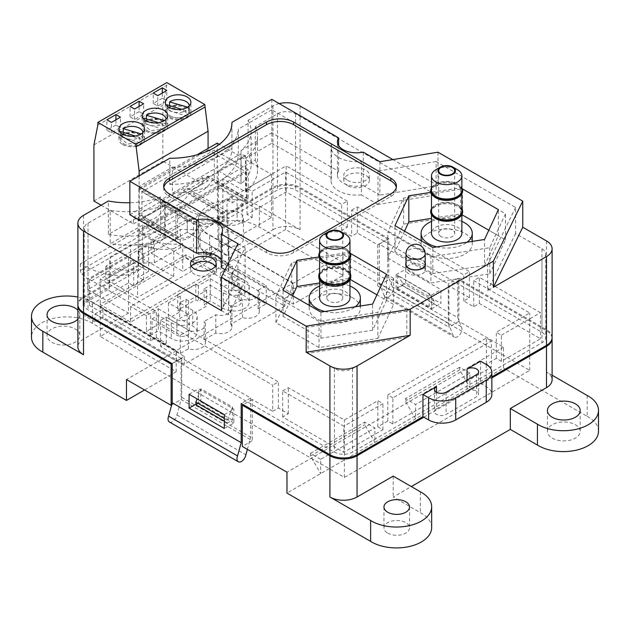 <?xml version="1.0" encoding="UTF-8"?>
<svg xmlns="http://www.w3.org/2000/svg" width="630" height="630" viewBox="0 0 630 630"><rect width="100%" height="100%" fill="white"/><g stroke="black" fill="none" stroke-linecap="round" stroke-linejoin="round"><path stroke-width="0.47" stroke-dasharray="3.15 2.36" d="M480.588 361.21L480.588 383.394L486.242 386.655A19.183 11.072 180 0 1 491.857 394.49M467.027 380.134L467.027 391.222L480.588 383.394M436.503 392.207L436.503 408.846A6.796 3.922 0 0 0 434.519 411.618A6.796 3.922 0 0 0 438.708 415.241A6.796 3.922 0 0 0 446.111 414.39L476.634 396.774A6.796 3.922 0 0 0 478.619 394.002A6.796 3.922 0 0 0 474.429 390.372A6.796 3.922 0 0 0 467.027 391.222M491.857 376.89L436.503 408.846M345.516 249.945A15.183 8.765 180 0 1 349.965 256.142A15.183 8.765 180 0 1 334.782 264.907A15.183 8.765 180 0 1 319.591 256.142A15.183 8.765 180 0 1 328.97 248.039A15.183 8.765 180 0 1 345.516 249.945M319.591 275.719A15.183 8.765 180 0 1 328.97 267.616A15.183 8.765 180 0 1 345.516 269.522A15.183 8.765 180 0 1 349.965 275.719M324.041 234.281A15.183 8.765 180 0 1 345.516 234.281M319.591 254.835A15.183 8.765 180 0 1 328.97 246.739A15.183 8.765 180 0 1 345.516 248.637A15.183 8.765 180 0 1 349.965 254.835M340.428 294.643A7.993 4.615 0 0 0 331.719 293.643A7.993 4.615 0 0 0 326.789 297.903A7.993 4.615 0 0 0 334.782 302.518A7.993 4.615 0 0 0 342.775 297.903A7.993 4.615 0 0 0 340.428 294.643M349.965 254.221A15.222 8.788 0 0 0 345.547 248.622A15.222 8.788 0 0 0 342.98 247.432A15.222 8.788 0 0 0 326.584 247.432A15.222 8.788 0 0 0 319.591 254.221M322.426 261.403A15.348 8.859 180 0 1 324.773 249.425A15.348 8.859 180 0 1 345.634 249.882A15.348 8.859 180 0 1 347.13 261.403M350.76 255.441A15.986 9.229 0 0 0 346.083 248.992A15.986 9.229 0 0 0 328.726 246.976A15.986 9.229 0 0 0 318.796 255.441M319.591 252.48A15.986 9.229 180 0 1 326.175 247.582A15.986 9.229 180 0 1 343.389 247.582A15.986 9.229 180 0 1 346.083 248.834A15.986 9.229 180 0 1 349.965 252.48M349.965 272.837A15.986 9.229 0 0 0 346.083 269.191A15.986 9.229 0 0 0 319.591 272.837M350.768 277.027A15.986 9.229 0 0 0 346.083 270.498A15.986 9.229 0 0 0 328.663 268.498A15.986 9.229 0 0 0 318.796 277.027M345.516 270.829A15.183 8.765 180 0 1 349.965 277.027A15.183 8.765 180 0 1 334.782 285.792A15.183 8.765 180 0 1 319.591 277.027A15.183 8.765 180 0 1 328.97 268.923A15.183 8.765 180 0 1 345.516 270.829M352.863 297.911A25.578 14.766 0 0 0 324.993 294.706A25.578 14.766 0 0 0 309.204 308.346A25.578 14.766 0 0 0 334.782 323.111A25.578 14.766 0 0 0 360.352 308.346A25.578 14.766 0 0 0 352.863 297.911M349.965 286.028A25.578 14.766 0 0 0 319.591 286.028M324.789 311.496A25.578 14.766 0 0 0 355.21 306.794M349.965 297.903A15.183 8.765 0 0 0 345.516 291.706A15.183 8.765 0 0 0 328.97 289.808A15.183 8.765 0 0 0 319.591 297.903M435.944 169.675A15.183 8.765 180 0 1 457.419 169.675M461.861 190.236A15.183 8.765 0 0 0 446.678 181.464A15.183 8.765 0 0 0 431.495 190.236M441.024 236.565A7.993 4.615 180 0 1 438.685 233.305A7.993 4.615 180 0 1 446.678 228.69A7.993 4.615 180 0 1 454.671 233.305A7.993 4.615 180 0 1 449.733 237.565A7.993 4.615 180 0 1 441.024 236.565M461.861 189.622A15.222 8.788 0 0 0 454.876 182.826A15.222 8.788 0 0 0 438.48 182.826A15.222 8.788 0 0 0 431.495 189.622M434.33 196.796A15.348 8.859 180 0 1 436.385 184.968A15.348 8.859 180 0 1 456.97 184.968A15.348 8.859 180 0 1 459.034 196.796M435.944 197.741A15.183 8.765 0 0 0 452.49 199.639A15.183 8.765 0 0 0 461.861 191.536A15.183 8.765 0 0 0 446.678 182.771A15.183 8.765 0 0 0 431.495 191.536A15.183 8.765 0 0 0 435.944 197.741M462.664 190.835A15.986 9.229 0 0 0 446.678 181.684A15.986 9.229 0 0 0 430.692 190.835M431.495 187.874A15.986 9.229 180 0 1 438.07 182.976A15.986 9.229 180 0 1 455.285 182.976A15.986 9.229 180 0 1 461.861 187.874M461.861 211.113A15.183 8.765 0 0 0 446.678 202.348A15.183 8.765 0 0 0 431.495 211.113M461.861 210.499A15.222 8.788 0 0 0 454.876 203.71A15.222 8.788 0 0 0 438.48 203.71A15.222 8.788 0 0 0 431.495 210.499M434.33 217.681A15.348 8.859 180 0 1 436.385 205.852A15.348 8.859 180 0 1 456.97 205.852A15.348 8.859 180 0 1 459.034 217.681M435.944 218.618A15.183 8.765 0 0 0 452.49 220.524A15.183 8.765 0 0 0 461.861 212.42A15.183 8.765 0 0 0 446.678 203.655A15.183 8.765 0 0 0 431.495 212.42A15.183 8.765 0 0 0 435.944 218.618M462.664 211.719A15.986 9.229 0 0 0 446.678 202.569A15.986 9.229 0 0 0 430.692 211.719M431.495 208.758A15.986 9.229 180 0 1 438.07 203.86A15.986 9.229 180 0 1 455.285 203.86A15.986 9.229 180 0 1 461.861 208.758M428.597 254.189A25.578 14.766 0 0 0 456.466 257.386A25.578 14.766 0 0 0 472.256 243.747A25.578 14.766 0 0 0 446.678 228.981A25.578 14.766 0 0 0 421.1 243.747A25.578 14.766 0 0 0 428.597 254.189M436.684 246.897A25.578 14.766 0 0 0 467.106 242.188M461.861 221.421A25.578 14.766 0 0 0 431.495 221.421M461.861 233.305A15.183 8.765 0 0 0 446.678 224.54A15.183 8.765 0 0 0 431.495 233.305M425.187 264.301A9.592 5.536 0 0 0 415.595 258.765A9.592 5.536 0 0 0 406.003 264.301M272.955 188.472A19.183 11.072 0 0 1 300.077 188.472L387.678 239.046L377.732 244.786L357.273 232.982L351.619 236.242L341.673 230.501L347.327 227.233L286.177 191.929L247.07 214.507L252.157 217.445L242.211 223.193L237.124 220.256L237.124 194.15L227.06 199.962L227.06 226.06L217.46 220.516L272.955 188.472L272.955 229.714L236.785 250.598L293.296 283.224L293.296 304.109L343.035 275.397L259.387 227.107A35.193 20.317 0 0 0 220.713 221.965A35.193 20.317 0 0 0 198.332 240.888A35.193 20.317 0 0 0 209.656 255.819L293.296 304.109M237.124 220.256L227.06 226.06M139.017 232.651L153.704 241.132L232.147 195.843L217.46 187.362L139.017 232.651L139.017 265.805L148.625 271.349L148.625 245.243L138.561 251.055L138.561 277.161L143.648 280.09L133.702 285.839L128.614 282.901L89.507 305.479L150.657 340.783L156.311 337.523L166.257 343.263L160.603 346.524L181.062 358.336L181.062 399.577L252.268 440.693L242.322 446.434M148.625 271.349L138.561 277.161M227.06 199.962L232.147 202.891L242.211 197.088L237.124 194.15M153.704 241.132L153.704 248.181L143.648 253.992L138.561 251.055M153.704 248.181L148.625 245.243M139.017 265.805L83.514 297.84A19.183 11.072 0 0 0 77.923 305.148M172.022 363.557L181.062 358.336M160.603 346.524L160.603 320.418L272.727 385.158L272.727 411.256L252.268 399.452L252.268 440.693M195.867 404.736L200.844 401.861L200.844 388.812L232.486 407.082L227.517 420.399L227.517 423.006L232.486 420.131L232.486 407.082M200.844 401.861L232.486 420.131M552.077 338.042A19.183 11.072 0 0 0 546.486 330.734L458.884 280.161L448.938 285.902L448.938 327.143L377.732 286.036L387.678 280.287L387.678 239.046M272.727 411.256L278.381 407.996L288.327 413.737L282.673 417.005L343.822 452.308L382.93 429.723L377.842 426.793L387.789 421.045L392.876 423.982L491.439 367.077L486.352 364.148L496.298 358.399L501.385 361.336L540.493 338.759L479.343 303.455L473.689 306.716L463.743 300.975L469.397 297.714L448.938 285.902M252.268 399.452L243.227 404.665M423.848 417.194L491.857 377.929M458.884 280.161L458.884 321.402L503.535 347.177L503.535 368.062L374.905 442.323L374.905 427.967L364.731 422.092L364.731 424.707L374.905 442.323L286.965 493.093M552.101 375.22L546.486 371.976A19.183 11.072 0 0 1 552.101 379.803M587.176 395.467L587.176 416.351L503.535 368.062M173.715 248.637A127.307 73.497 60 0 1 142.065 245.322L142.065 258.3L105.895 279.184L137.545 297.454L173.715 276.57L173.715 248.637L182.755 243.416A127.307 73.497 60 0 1 151.106 240.101L151.106 253.079L182.755 271.349L218.925 250.464L218.925 222.54L227.966 217.318L227.966 255.685L236.785 250.598L209.656 234.935L209.656 255.819M83.514 297.84L83.514 339.09L119.684 318.205L92.563 302.542L92.563 323.426L176.203 371.716L176.203 350.831L119.684 318.205L128.504 313.118L128.504 274.743L137.545 269.522A127.307 73.497 60 0 1 105.895 266.207L142.065 245.322M128.504 274.743A127.307 73.497 60 0 1 80.309 263.883L179.77 206.459A127.307 73.497 -120 0 0 227.966 217.318M218.925 222.54A127.307 73.497 60 0 1 187.275 219.224L151.106 240.101M182.755 243.416L182.755 271.349M137.545 269.522L137.545 297.454M217.46 187.362L217.46 220.516M282.673 417.005L282.673 390.899L343.822 426.203L343.822 452.308M282.673 390.899L288.327 387.639L344.389 420.005L377.842 400.688L382.93 403.625L343.822 426.203M160.603 320.418L166.257 317.158L278.381 381.89L272.727 385.158M347.327 227.233L347.327 201.135L341.673 204.396L285.611 172.029L252.157 191.347L247.07 188.409L286.177 165.832L286.177 191.929M347.327 201.135L286.177 165.832M501.385 361.336L501.385 335.239L496.298 332.301L529.751 312.984L473.689 280.618L479.343 277.35L540.493 312.653L540.493 338.759M501.385 335.239L540.493 312.653M479.343 303.455L479.343 277.35M247.07 214.507L247.07 188.409M351.619 210.136L357.273 206.876L469.397 271.609L463.743 274.869L351.619 210.136L351.619 236.242M392.876 423.982L392.876 397.884L491.439 340.98L491.439 367.077M392.876 397.884L387.789 394.947L486.352 338.042L491.439 340.98M176.203 371.716L144.553 389.986M92.563 323.426A35.193 20.317 0 0 0 53.881 318.276A35.193 20.317 0 0 0 31.5 337.207M51.841 342.271A16.388 9.458 0 0 0 69.694 344.319A16.388 9.458 0 0 0 79.813 335.577A16.388 9.458 0 0 0 63.425 326.12A16.388 9.458 0 0 0 47.045 335.577A16.388 9.458 0 0 0 51.841 342.271M176.203 350.831L126.465 379.543M221.666 244.22A12.789 7.387 0 0 0 235.604 245.818A12.789 7.387 0 0 0 243.495 238.998A12.789 7.387 0 0 0 230.706 231.619A12.789 7.387 0 0 0 217.925 238.998A12.789 7.387 0 0 0 221.666 244.22M77.9 319.134A16.388 9.458 0 0 0 79.813 314.693A16.388 9.458 0 0 0 77.9 310.259M83.514 339.09A19.183 11.072 0 0 0 77.9 346.917M92.563 302.542A35.193 20.317 0 0 0 77.9 297.061M221.666 223.335A12.789 7.387 0 0 0 235.604 224.941A12.789 7.387 0 0 0 243.495 218.114A12.789 7.387 0 0 0 230.706 210.735A12.789 7.387 0 0 0 217.925 218.114A12.789 7.387 0 0 0 221.666 223.335M300.077 188.472L300.077 229.714A19.183 11.072 0 0 0 272.955 229.714M300.077 229.714L259.387 206.223A35.193 20.317 0 0 0 220.713 201.08A35.193 20.317 0 0 0 198.332 220.004A35.193 20.317 0 0 0 209.656 234.935M598.5 431.282A35.193 20.317 0 0 0 587.176 416.351M431.668 527.601A35.193 20.317 0 0 0 420.344 512.67L393.214 497.007L411.303 486.565M552.226 438.126A16.388 9.458 0 0 0 570.079 440.181A16.388 9.458 0 0 0 580.191 431.44A16.388 9.458 0 0 0 563.811 421.982A16.388 9.458 0 0 0 547.423 431.44A16.388 9.458 0 0 0 552.226 438.126M387.702 533.114A12.789 7.387 0 0 0 401.641 534.712A12.789 7.387 0 0 0 409.531 527.893A12.789 7.387 0 0 0 396.743 520.506A12.789 7.387 0 0 0 383.953 527.893A12.789 7.387 0 0 0 387.702 533.114M343.035 275.397L343.035 254.512L387.678 280.287M259.387 206.223L259.387 227.107M420.344 491.786L420.344 512.67M393.214 476.123L393.214 497.007M397.514 275.263L397.514 288.32L402.483 285.445L402.483 282.839L397.514 275.263L429.156 293.541L429.156 306.589L434.133 303.715L434.133 301.108L429.156 293.541M397.514 288.32L429.156 306.589M377.732 244.786L377.732 286.036M357.273 232.982L357.273 206.876M469.397 297.714L469.397 271.609M128.614 282.901L128.614 256.796L89.507 279.373L89.507 305.479M150.657 340.783L150.657 314.677L89.507 279.373M382.93 429.723L382.93 403.625M128.614 256.796L133.702 259.733L100.249 279.051L156.311 311.417L150.657 314.677M343.035 254.512L293.296 283.224M458.884 321.402L448.938 327.143M503.535 347.177L286.965 472.209M171.651 405.011L181.062 399.577M80.309 263.883L80.309 270.538A3.197 1.843 -120 0 0 81.987 274.026L87.814 279.184L187.275 221.752L187.275 232.194L87.814 289.619L128.504 313.118M187.275 219.224L187.275 232.194L227.966 255.685M469.846 373.149L459.68 367.274L459.68 369.889L469.846 387.505L469.846 373.149L415.595 404.476L405.421 398.601L405.421 401.208L415.595 418.832L415.595 404.476M320.654 459.286L310.48 453.419L310.48 456.026L320.654 473.642L320.654 459.286L374.905 427.967M341.673 230.501L341.673 204.396M285.611 229.454L100.249 336.475L344.389 477.43L529.751 370.409L285.611 229.454L285.611 172.029M529.751 370.409L529.751 312.984M473.689 306.716L473.689 280.618M463.743 300.975L463.743 274.869M387.789 421.045L387.789 394.947M486.352 364.148L486.352 338.042M496.298 358.399L496.298 332.301M344.389 477.43L344.389 420.005M377.842 426.793L377.842 400.688M288.327 413.737L288.327 387.639M100.249 336.475L100.249 279.051M156.311 337.523L156.311 311.417M166.257 343.263L166.257 317.158M278.381 407.996L278.381 381.89M232.147 195.843L232.147 202.891M143.648 280.09L143.648 253.992M133.702 285.839L133.702 259.733M252.157 217.445L252.157 191.347M242.211 223.193L242.211 197.088M187.275 221.752L181.456 216.602A3.197 1.843 60 0 1 179.77 213.113L179.77 206.459M87.814 289.619L87.814 279.184M105.895 266.207L105.895 279.184M142.065 258.3L173.715 276.57M151.106 253.079L187.275 232.194L218.925 250.464M224.351 418.572L227.517 420.399M200.844 388.812L197.072 398.9M224.351 421.179L227.517 423.006M402.483 282.839L434.133 301.108M402.483 285.445L434.133 303.715M310.48 453.419L364.731 422.092M310.48 456.026L364.731 424.707M459.68 369.889L405.421 401.208M459.68 367.274L405.421 398.601M170.202 115.881A11.19 6.457 0 0 0 182.401 117.282A11.19 6.457 0 0 0 189.307 111.313A11.19 6.457 0 0 0 178.117 104.856A11.19 6.457 0 0 0 166.926 111.313A11.19 6.457 0 0 0 170.202 115.881M170.202 117.188A11.19 6.457 0 0 0 182.401 118.59A11.19 6.457 0 0 0 189.307 112.62A11.19 6.457 0 0 0 178.117 106.155A11.19 6.457 0 0 0 166.926 112.62A11.19 6.457 0 0 0 170.202 117.188M167.131 110.045A11.206 6.465 0 0 0 166.911 111.313A11.206 6.465 0 0 0 173.833 117.29A11.206 6.465 0 0 0 186.039 115.888L167.131 110.045L167.131 104.824M166.926 105.753A11.206 6.465 0 0 0 166.911 106.092A11.206 6.465 0 0 0 173.833 112.069A11.206 6.465 0 0 0 186.039 110.667L186.039 115.888M186.039 110.667L181.566 109.289M189.024 112.794A11.206 6.465 0 0 0 189.323 111.313A11.206 6.465 0 0 0 181.991 105.241A11.206 6.465 0 0 0 169.596 107.116L189.024 112.794L189.024 107.572A11.206 6.465 0 0 0 189.323 106.092A11.206 6.465 0 0 0 189.307 105.753M169.596 105.588L169.596 107.116M187.567 107.147L189.024 107.572M123.252 132.339L123.252 133.867L120.795 136.804L120.574 138.064L127.488 144.042L139.695 142.64L120.795 136.804L120.787 131.583M120.59 132.505A11.206 6.465 0 0 0 120.574 132.851A11.206 6.465 0 0 0 127.488 138.821A11.206 6.465 0 0 0 139.695 137.419L139.695 142.64L142.671 139.545L142.971 138.064L135.655 132.001L123.26 133.875L142.671 139.545M146.42 118.968L146.42 120.487L143.963 123.425L143.75 124.693L150.657 130.67L162.863 129.26L143.963 123.425L143.955 118.204M143.758 119.125A11.206 6.465 0 0 0 143.742 119.472A11.206 6.465 0 0 0 150.657 125.449A11.206 6.465 0 0 0 162.871 124.047L162.871 129.268L165.847 126.173L166.147 124.693L158.823 118.621L146.428 120.495L165.847 126.173L165.855 120.952A11.206 6.465 0 0 0 166.155 119.472A11.206 6.465 0 0 0 166.139 119.125M122.732 144.593A12.789 7.387 0 0 0 136.671 146.191A12.789 7.387 0 0 0 144.561 139.372A12.789 7.387 0 0 0 131.772 131.993A12.789 7.387 0 0 0 118.991 139.372A12.789 7.387 0 0 0 122.732 144.593M123.866 143.939A11.19 6.457 0 0 0 134.836 145.585A11.19 6.457 0 0 0 142.671 140.852A11.19 6.457 0 0 0 142.963 139.372A11.19 6.457 0 0 0 131.772 132.914A11.19 6.457 0 0 0 120.59 139.372A11.19 6.457 0 0 0 123.866 143.939M145.9 131.213A12.789 7.387 0 0 0 159.839 132.82A12.789 7.387 0 0 0 167.737 125.992A12.789 7.387 0 0 0 154.948 118.613A12.789 7.387 0 0 0 142.16 125.992A12.789 7.387 0 0 0 145.9 131.213M147.034 130.567A11.19 6.457 0 0 0 158.012 132.206A11.19 6.457 0 0 0 165.84 127.473A11.19 6.457 0 0 0 166.139 125.992A11.19 6.457 0 0 0 154.948 119.535A11.19 6.457 0 0 0 143.758 125.992A11.19 6.457 0 0 0 147.034 130.567M175.864 240.613L175.864 211.381L248.196 169.612L248.196 198.852L245.936 200.151A22.696 13.104 -60 0 1 224.847 212.334L222.587 213.633A22.381 12.923 -60 0 1 201.482 225.823L199.222 227.123A22.381 12.923 -60 0 1 178.125 239.305L175.864 240.613L141.955 221.036L141.955 191.803L214.294 150.035L214.294 179.274L212.034 180.574A22.696 13.104 -60 0 1 190.945 192.756L188.677 194.056A22.381 12.923 -60 0 1 167.572 206.246L165.312 207.546A22.381 12.923 -60 0 1 144.215 219.728L141.955 221.036M246.503 172.155L246.503 198.261L245.33 198.938A20.751 11.986 -60 0 1 225.501 210.389L222.004 212.405A20.751 11.978 -60 0 1 202.277 223.792L198.678 225.879A19.648 11.348 -60 0 1 178.991 237.282A19.648 11.348 -60 0 1 178.952 237.266L177.558 238.069L177.558 211.964L246.503 172.155L208.073 149.971L208.073 148.404M217.232 143.12L217.232 186.189L139.238 231.218L139.238 188.149L196.938 154.838M271.483 174.439L271.483 217.515L193.497 262.537L193.497 219.468L271.483 174.439L219.35 144.349M271.483 217.515L217.232 186.189M193.497 219.468L139.238 188.149M193.497 262.537L139.238 231.218M175.864 211.381L141.955 191.803M178.125 239.305L144.215 219.728M199.222 227.123L165.312 207.546M201.482 225.823L167.572 206.246M222.587 213.633L188.677 194.056M224.847 212.334L190.945 192.756M245.936 200.151L212.034 180.574M248.196 198.852L214.294 179.274M248.196 169.612L214.294 150.035M208.073 176.077L206.9 176.754A20.751 11.986 -60 0 1 187.071 188.197L183.574 190.221A20.751 11.978 -60 0 1 163.847 201.608L160.248 203.687A19.648 11.348 -60 0 1 150.381 214.121L208.073 180.818L208.073 176.077L246.503 198.261M208.073 180.818L202.427 177.55L202.427 184.078L162.863 161.241L162.863 105.115L166.808 85.207L166.808 82.601M206.9 176.754L245.33 198.938M187.071 188.197L225.501 210.389M183.574 190.221L222.004 212.405M163.847 201.608L202.277 223.792M160.248 203.687L198.678 225.879M101.115 205.199L133.473 223.886L133.473 217.358L139.128 220.618L150.381 214.121A19.648 11.348 -60 0 1 140.561 215.098A19.648 11.348 -60 0 1 140.522 215.074L178.952 237.266M140.522 215.074L139.128 215.877L177.558 238.069M139.128 175.943L139.128 189.78L177.558 211.964M139.128 220.618L139.128 215.877M139.128 189.78L208.073 149.971M133.473 217.358L202.427 177.55M97.863 125.016L166.808 85.207M93.917 144.924L162.863 105.115M93.917 201.041L162.863 161.241M133.473 223.886L202.427 184.078M139.12 111.636L130.079 116.857L134.599 119.472L143.64 114.251L139.12 111.636L139.12 106.415M143.64 114.251L143.64 103.808M134.599 119.472L134.599 109.029M130.079 116.857L130.079 106.415M115.944 125.016L106.903 130.237L111.423 132.843L120.472 127.622L115.944 125.016L115.944 119.794M120.472 127.622L120.472 117.18M111.423 132.843L111.423 122.401M106.903 130.237L106.903 119.794M162.288 98.256L153.248 103.478L157.768 106.092L166.808 100.871L162.288 98.256L162.288 93.035M166.808 100.871L166.808 90.429M157.768 106.092L157.768 95.65M153.248 103.478L153.248 93.035M187.157 107.399A12.789 7.387 0 0 0 173.226 105.801A12.789 7.387 0 0 0 165.328 112.62A12.789 7.387 0 0 0 178.117 119.999A12.789 7.387 0 0 0 190.906 112.62A12.789 7.387 0 0 0 187.157 107.399M164.398 120.527L165.855 120.952M162.871 124.047L158.398 122.661M141.23 133.906L142.679 134.332A11.206 6.465 0 0 0 142.978 132.851A11.206 6.465 0 0 0 142.963 132.505M142.679 134.332L142.679 139.553M139.695 137.419L135.23 136.041M130.591 322.15L99.965 304.471L185.866 254.874L216.492 272.554L130.591 322.15L130.591 306.487L216.492 256.89L232.312 266.025L232.312 281.689L220.445 288.54L239.093 299.313A7.19 4.15 180 0 1 241.203 302.25A7.19 4.15 180 0 1 236.762 306.086A7.19 4.15 180 0 1 228.926 305.18L210.278 294.415L198.403 301.266L195.804 299.77L177.723 310.204L180.322 311.708L168.454 318.559L187.102 329.325A7.19 4.15 180 0 1 189.213 332.262A7.19 4.15 180 0 1 184.771 336.105A7.19 4.15 180 0 1 176.928 335.199L158.28 324.434L146.412 331.286L146.412 315.622L158.28 308.771L158.28 324.434M216.492 272.554L216.492 256.89M231.753 272.885L244.747 280.382A15.183 8.765 180 0 1 249.196 286.587A15.183 8.765 180 0 1 239.825 294.683A15.183 8.765 180 0 1 223.272 292.785L210.278 285.28L204.057 288.871L206.656 290.367L188.575 300.809L188.575 316.473L206.656 306.03L204.057 304.534L210.278 300.943L223.272 308.448A15.183 8.765 0 0 0 239.825 310.346A15.183 8.765 0 0 0 249.196 302.25A15.183 8.765 0 0 0 244.747 296.045L231.753 288.54L237.967 284.957L237.967 269.293L231.753 272.885L231.753 288.54M206.656 290.367L206.656 306.03M204.057 288.871L204.057 304.534M210.278 285.28L210.278 300.943M158.28 308.771L176.928 319.536A7.19 4.15 0 0 0 184.771 320.442A7.19 4.15 0 0 0 189.213 316.606A7.19 4.15 0 0 0 187.102 313.669L168.454 302.896L180.322 296.045L177.723 294.549L195.804 284.106L198.403 285.603L210.278 278.751L228.926 289.524A7.19 4.15 0 0 0 236.762 290.422A7.19 4.15 0 0 0 241.203 286.587A7.19 4.15 0 0 0 239.093 283.65L220.445 272.885L220.445 288.54M220.445 272.885L232.312 266.025M210.278 278.751L210.278 294.415M198.403 285.603L198.403 301.266M195.804 284.106L195.804 299.77M177.723 294.549L177.723 310.204M180.322 296.045L180.322 311.708M168.454 302.896L168.454 318.559M188.575 300.809L185.976 299.313L179.755 302.896L192.756 310.401A15.183 8.765 180 0 1 197.206 316.606A15.183 8.765 180 0 1 187.827 324.702A15.183 8.765 180 0 1 171.281 322.804L158.28 315.299L152.066 318.89L152.066 334.546L158.28 330.963L171.281 338.467A15.183 8.765 0 0 0 187.827 340.365A15.183 8.765 0 0 0 197.206 332.262A15.183 8.765 0 0 0 192.756 326.064L179.755 318.559L185.976 314.968L188.575 316.473M158.28 315.299L158.28 330.963M179.755 302.896L179.755 318.559M185.976 299.313L185.976 314.968M99.965 307.078L185.866 257.489L266.222 303.88L258.119 308.558A11.671 6.741 180 0 1 259.324 311.535A11.671 6.741 180 0 1 242.487 317.583L230.761 324.356A11.19 6.457 180 0 1 231.911 327.198A11.19 6.457 180 0 1 215.783 333.002L204.151 339.712A11.694 6.749 180 0 1 205.427 342.783A11.694 6.749 180 0 1 188.425 348.792L180.322 353.469L99.965 307.078L99.965 304.471M94.988 313.992L102.895 309.425L184.275 356.407L176.369 360.974L94.988 313.992L94.988 321.82L102.895 317.252L184.275 364.242L284.87 306.164L203.49 259.174L211.404 254.607L200.104 248.086L200.104 229.808L292.785 283.319L176.369 350.54L83.68 297.029L83.121 285.603L109.116 270.601L110.242 256.89L130.591 245.149L154.326 244.495L180.322 229.485L200.104 229.808M94.988 321.82L83.68 315.299L83.121 303.88L109.116 288.871L110.242 275.168L130.591 263.419L154.326 262.765L180.322 247.755L200.104 248.086M146.412 315.622L130.591 306.487M237.967 269.293L266.222 285.603L258.119 290.288A11.671 6.741 180 0 1 259.324 293.265A11.671 6.741 180 0 1 242.487 299.313L230.761 306.078A11.19 6.457 180 0 1 231.911 308.928A11.19 6.457 180 0 1 215.783 314.724L204.151 321.442A11.694 6.749 180 0 1 205.427 324.505A11.694 6.749 180 0 1 188.425 330.522L180.322 335.199L152.066 318.89M176.369 360.974L176.369 350.54M83.68 315.299L83.68 297.029M83.121 303.88L83.121 285.603M109.116 288.871L109.116 270.601M110.242 275.168L110.242 256.89M130.591 263.419L130.591 245.149M154.326 262.765L154.326 244.495M180.322 247.755L180.322 229.485M292.785 293.761L284.87 298.329L203.49 251.346L211.404 246.779L292.785 293.761L292.785 283.319M211.404 246.779L211.404 254.607M184.275 356.407L184.275 364.242M284.87 298.329L284.87 306.164M180.322 353.469L180.322 335.199M188.425 348.792L188.425 330.522M152.066 334.546L146.412 331.286M232.312 281.689L237.967 284.957M185.866 254.874L185.866 257.489M266.222 303.88L266.222 285.603M258.119 308.558L258.119 290.288M242.487 317.583L242.487 299.313M230.761 324.356L230.761 306.078M215.783 333.002L215.783 314.724M204.151 339.712L204.151 321.442M203.49 251.346L203.49 259.174M102.895 309.425L102.895 317.252M388.805 238.66L384.284 241.266L295.557 190.039A12.789 7.387 0 0 0 277.476 190.039L222.878 221.555L218.358 218.949L272.955 187.433A19.183 11.072 0 0 1 300.077 187.433L388.805 238.66L388.805 277.806L457.758 317.614L457.758 278.46L453.238 281.075L384.284 241.266L379.315 244.141L448.261 283.941L448.261 323.095L453.065 335.168A6.363 3.67 120 0 0 454.285 337.058A6.363 3.67 120 0 0 460.183 334.113A6.363 3.67 120 0 0 461.38 326.734L457.758 317.614M142.632 225.083L110.211 243.802L110.211 210.389A66.536 38.414 180 0 0 164.682 205.041L164.682 238.455L165.233 238.132L142.632 225.083L142.632 267.892L88.035 299.407A12.789 7.387 0 0 0 84.294 304.629A12.789 7.387 0 0 0 88.035 309.85L334.443 452.112A12.789 7.387 0 0 0 352.524 452.112L541.965 342.744A12.789 7.387 0 0 0 545.706 337.523A12.789 7.387 0 0 0 541.965 332.301L453.238 281.075L448.261 283.941M552.101 337.523A19.183 11.072 0 0 0 546.486 329.687L457.758 278.46M169.352 421.95A6.363 3.67 120 0 0 173.817 420.683A6.363 3.67 120 0 0 176.935 414.981L181.739 397.357L181.739 358.202L250.685 398.01L241.195 403.491M142.632 267.892L138.112 265.277L138.112 217.248L108.384 234.415L108.384 201.001M138.112 265.277L83.514 296.801A19.183 11.072 0 0 0 77.9 304.629M129.859 214.704L160.603 196.954L160.713 230.304L138.112 217.248M160.603 230.367A60.141 34.721 180 0 1 108.384 234.415M110.211 210.389L88.035 223.185A12.789 7.387 0 0 0 84.294 228.407A12.789 7.387 0 0 0 88.035 233.628L228.588 314.779L245.094 281.232L228.454 271.625A25.578 14.766 180 0 0 228.903 268.868L228.903 235.455A25.578 14.766 0 0 0 198.544 220.949L138.899 186.511L138.899 219.925L198.544 254.362L198.544 220.949M164.682 238.455A66.536 38.414 180 0 1 110.211 243.802M379.882 161.713L379.882 195.127L363.274 185.543L363.274 152.129M225.115 269.703L237.912 277.09L221.414 310.629M221.311 259.788A19.183 11.072 180 0 1 222.508 263.647A19.183 11.072 180 0 1 221.311 267.506M160.603 196.954A60.141 34.721 180 0 1 129.859 202.734M405.649 283.098L405.649 269.262L440.913 289.619L440.913 303.455L405.649 283.098L396.152 288.579L431.416 308.936L431.416 295.1L396.152 274.743L396.152 288.579M437.976 152.192L437.976 185.598L392.907 159.579M279.192 103.588A19.183 11.072 0 0 0 272.955 105.99L248.086 120.346L248.086 153.759L218.358 170.919L218.358 218.949M218.358 170.919L241.077 183.905A60.141 34.721 180 0 0 251.142 164.682A60.141 34.721 180 0 0 248.086 153.759M181.739 358.202L172.242 363.691M248.086 120.346A60.141 34.721 180 0 1 251.142 131.268A60.141 34.721 180 0 1 241.077 150.491L241.077 183.905M160.713 230.304L160.713 200.025L240.967 153.689L240.967 183.968M169.761 184.362A61.307 35.398 0 0 0 231.927 148.971A61.307 35.398 0 0 0 231.927 148.467L169.761 184.362L169.761 158.256M231.927 148.467L231.927 123.37M271.821 99.335L271.821 132.741L241.077 150.491M347.555 180.377A12.789 7.387 0 0 0 361.486 181.983A12.789 7.387 0 0 0 369.385 175.164A12.789 7.387 0 0 0 356.596 167.777A12.789 7.387 0 0 0 343.807 175.164A12.789 7.387 0 0 0 347.555 180.377M363.274 185.543A19.183 11.072 180 0 1 337.412 175.164A19.183 11.072 180 0 1 338.609 171.305L271.821 132.741M437.976 185.598L379.882 195.127M338.609 145.601L338.609 171.305M237.912 243.676L237.912 277.09M425.187 262.86A9.907 5.725 0 0 0 415.595 258.576A9.907 5.725 0 0 0 406.003 262.86M350.406 253.417L348.634 252.394L318.993 256.977M462.302 188.819L460.53 187.795L430.896 192.378M404.531 231.155L394.978 251.74L432.826 273.593L484.525 265.6L484.525 239.494M432.826 273.593L432.826 247.495M394.978 251.74L394.978 225.642M461.861 212.42L461.861 214.68L460.53 213.893L431.495 218.389M460.53 213.893L460.53 187.795M484.525 265.6L498.377 235.746L488.825 230.233M498.377 235.746L498.377 209.64M350.217 279.413L348.634 278.499L348.634 252.394M292.635 295.761L283.075 316.347L320.93 338.2L372.629 330.199L386.481 300.352L376.929 294.832M386.481 300.352L386.481 274.247M372.629 330.199L372.629 304.101M320.93 338.2L320.93 312.094M283.075 316.347L283.075 290.241M348.634 278.499L319.591 282.988M378.016 204.49L361.376 194.883L361.376 161.477L378.016 171.084L378.016 204.49L436.11 194.961L295.557 113.817A12.789 7.387 0 0 0 277.476 113.817L255.3 126.622L255.3 160.036L222.878 178.747L222.878 221.555M406.83 337.231L308.054 353.343L334.443 368.582A12.789 7.387 0 0 0 352.524 368.582L406.83 337.231L406.83 311.125L487.659 264.458L487.659 290.564L541.965 259.214L541.965 342.744M215.287 266.262A12.789 7.387 180 0 1 216.114 268.868A12.789 7.387 180 0 1 208.223 275.688A12.789 7.387 180 0 1 194.284 274.089A12.789 7.387 180 0 1 190.543 268.868A12.789 7.387 180 0 1 191.362 266.262M164.682 205.041L138.899 219.925M198.544 254.362A25.578 14.766 180 0 1 228.903 268.868M228.454 271.625L228.454 238.219L245.094 247.826L228.588 281.366L228.588 314.779M228.588 281.366L308.054 327.246L308.054 353.343M436.11 194.961L436.11 161.556L515.576 207.435L515.576 233.533L541.965 248.771A12.789 7.387 180 0 1 545.706 253.992A12.789 7.387 180 0 1 541.965 259.214M255.3 160.036A66.536 38.414 180 0 1 257.536 169.903A66.536 38.414 180 0 1 246.039 191.481L245.487 191.803L222.878 178.747M255.3 126.622A66.536 38.414 180 0 1 257.536 136.489A66.536 38.414 180 0 1 246.039 158.067L246.039 191.481M165.233 238.132L165.233 202.632L245.487 156.303L245.487 191.803M361.376 194.883A25.578 14.766 180 0 1 331.018 180.377A25.578 14.766 180 0 1 331.467 177.621L331.467 144.207L271.821 109.77L271.821 143.183L246.039 158.067M271.821 109.77L238.298 129.126L238.298 155.232L172.423 193.26L172.423 167.163L138.899 186.511M347.555 185.598A12.789 7.387 180 0 1 343.807 180.377A12.789 7.387 180 0 1 356.596 172.998A12.789 7.387 180 0 1 369.385 180.377A12.789 7.387 180 0 1 361.486 187.204A12.789 7.387 180 0 1 347.555 185.598M331.467 177.621L271.821 143.183M436.11 161.556L378.016 171.084M245.094 247.826L245.094 281.232M424.415 266.907A9.907 5.725 180 0 1 425.51 269.522A9.907 5.725 180 0 1 419.391 274.806A9.907 5.725 180 0 1 408.587 273.57A9.907 5.725 180 0 1 405.688 269.522A9.907 5.725 180 0 1 406.775 266.907M406.964 266.711A9.907 5.725 180 0 1 415.595 263.797A9.907 5.725 180 0 1 424.226 266.711M228.454 238.219A25.578 14.766 0 0 0 228.903 235.455M172.423 167.163A67.701 39.084 0 0 0 238.298 129.126M331.467 144.207A25.578 14.766 0 0 0 331.018 146.971A25.578 14.766 0 0 0 361.376 161.477M515.576 207.435L487.659 264.458M406.83 311.125L308.054 327.246M393.616 278.365L350.548 253.496L291.714 262.6L275.948 296.565L319.016 321.434L377.85 312.33L393.616 278.365L393.616 304.471L350.548 279.602L350.548 253.496M430.912 256.827L489.746 247.732L505.512 213.759L462.444 188.898L403.609 197.993L387.844 231.966L430.912 256.827L430.912 282.933L489.746 273.829L489.746 247.732M515.576 233.533L487.659 290.564M489.746 273.829L505.512 239.865L462.444 214.995L403.609 224.099L387.844 258.064L387.844 231.966M387.844 258.064L430.912 282.933M403.609 224.099L403.609 197.993M462.444 214.995L462.444 188.898M505.512 239.865L505.512 213.759M350.548 279.602L291.714 288.705L275.948 322.67L319.016 347.539L377.85 338.436L377.85 312.33M377.85 338.436L393.616 304.471M319.016 347.539L319.016 321.434M275.948 322.67L275.948 296.565M291.714 288.705L291.714 262.6M172.423 193.26A67.701 39.084 0 0 0 238.298 155.232M165.233 202.632L160.713 200.025M245.487 156.303L240.967 153.689M233.848 423.006L198.584 402.649L198.584 388.812L233.848 409.169L233.848 423.006L224.351 428.487M181.739 397.357L250.685 437.165L250.685 398.01M247.369 449.348L250.685 437.165M176.935 414.981L245.881 454.781M379.315 244.141L379.315 283.295L384.119 295.368L453.065 335.168M384.119 295.368A6.363 3.67 120 0 0 385.332 297.25A6.363 3.67 120 0 0 391.238 294.312A6.363 3.67 120 0 0 392.435 286.926L461.38 326.734M379.315 283.295L448.261 323.095M392.435 286.926L388.805 277.806M396.152 274.743L405.649 269.262M431.416 295.1L440.913 289.619M431.416 308.936L440.913 303.455M195.867 404.216L198.584 402.649M224.351 414.65L233.848 409.169M189.087 394.293L198.584 388.812M163.808 187.354A19.183 11.072 0 0 0 163.674 188.661A19.183 11.072 0 0 0 169.289 196.489L266.498 252.614A19.183 11.072 0 0 0 293.619 252.614L390.828 196.489A19.183 11.072 0 0 0 396.443 188.661A19.183 11.072 0 0 0 396.309 187.354M486.242 364.471L486.242 386.655M476.634 374.582L476.634 396.774M446.111 392.207L446.111 414.39M425.187 253.858A9.592 5.536 0 0 0 419.265 248.74A9.592 5.536 0 0 0 408.815 249.945A9.592 5.536 0 0 0 406.003 253.858M546.486 330.734L546.486 371.976M80.309 270.538L179.77 213.113M81.987 274.026L181.456 216.602M223.272 292.785L223.272 308.448M244.747 280.382L244.747 296.045M239.093 283.65L239.093 299.313M228.926 289.524L228.926 305.18M187.102 313.669L187.102 329.325M176.928 319.536L176.928 335.199M171.281 322.804L171.281 338.467M192.756 310.401L192.756 326.064M83.514 215.358L83.514 296.801M88.035 223.185L88.035 299.407M546.486 240.936L546.486 329.687M300.077 105.99L300.077 187.433M272.955 105.99L272.955 187.433M334.443 368.582L334.443 452.112M352.524 368.582L352.524 452.112M88.035 233.628L88.035 309.85M541.965 248.771L541.965 332.301M295.557 113.817L295.557 190.039M277.476 113.817L277.476 190.039M169.289 196.489L169.289 193.882M390.828 196.489L390.828 193.882M293.619 252.614L293.619 250M266.498 252.614L266.498 250M478.619 371.81L478.619 394.002M434.519 389.434L434.519 411.618M319.591 256.142L319.591 258.402M349.965 256.142L349.965 258.402M326.789 235.258L326.789 297.903M342.775 235.258L342.775 297.903M309.204 305.329L309.204 308.346M360.352 305.999L360.352 308.346M319.591 277.027L319.591 279.909M349.965 277.027L349.965 279.909M326.584 247.432L326.175 247.582M342.98 247.432L343.389 247.582M438.685 170.659L438.685 233.305M454.671 170.659L454.671 233.305M431.495 191.536L431.495 193.796M461.861 191.536L461.861 193.796M438.48 182.826L438.07 182.976M454.876 182.826L455.285 182.976M421.1 240.723L421.1 243.747M472.256 241.392L472.256 243.747M431.495 212.42L431.495 214.68M438.48 203.71L438.07 203.86M454.876 203.71L455.285 203.86M198.332 220.004L198.332 240.888M547.423 410.555L547.423 431.44M580.191 410.555L580.191 431.44M383.953 507.008L383.953 527.893M409.531 507.008L409.531 527.893M217.925 218.114L217.925 238.998M243.495 218.114L243.495 238.998M47.045 314.693L47.045 335.577M79.813 314.693L79.813 335.577M166.911 106.092L166.926 112.62M189.323 106.092L189.307 112.62M140.561 215.098L178.991 237.282M144.561 139.372L144.561 128.929M118.991 139.372L118.991 128.929M167.737 125.992L167.737 115.558M142.16 125.992L142.16 115.558M190.906 112.62L190.906 102.178M165.328 112.62L165.328 102.178M143.742 119.472L143.758 125.992M166.139 124.693L166.139 125.992M120.59 138.064L120.59 139.372M142.978 132.851L142.963 139.372M166.155 119.472L166.155 124.693M120.574 132.851L120.574 138.064M249.196 286.587L249.196 302.25M241.203 286.587L241.203 302.25M189.213 316.606L189.213 332.262M197.206 316.606L197.206 332.262M259.324 311.535L259.324 293.265M231.911 327.198L231.911 308.928M205.427 342.783L205.427 324.505M251.142 131.268L251.142 164.682M231.927 148.971L231.927 122.866M337.412 175.164L337.412 141.75M222.508 263.647L222.508 230.233M84.294 228.407L84.294 304.629M545.706 253.992L545.706 337.523M257.536 136.489L257.536 169.903M331.018 180.377L331.018 146.971M385.332 297.25L454.285 337.058M369.385 180.377L369.385 175.164M343.807 180.377L343.807 175.164M216.114 268.868L216.114 263.647M190.543 268.868L190.543 263.647M425.51 269.522L425.51 264.301M405.688 269.522L405.688 264.301M163.674 188.661L163.674 186.047M396.443 188.661L396.443 186.047"/><path stroke-width="0.94" d="M422.943 394.49L436.503 386.655A6.796 3.922 0 0 0 434.519 389.434A6.796 3.922 0 0 0 438.708 393.057A6.796 3.922 0 0 0 446.111 392.207L476.634 374.582A6.796 3.922 0 0 0 478.619 371.81A6.796 3.922 0 0 0 474.429 368.188A6.796 3.922 0 0 0 467.027 369.038L480.588 361.21L486.242 364.471A19.183 11.072 180 0 1 491.857 372.298A19.183 11.072 180 0 1 486.242 380.134L455.718 397.75A19.183 11.072 180 0 1 428.597 397.75L422.943 394.49L422.943 416.674L428.597 419.934A19.183 11.072 180 0 0 455.718 419.934L486.242 402.318A19.183 11.072 180 0 0 491.857 394.49L491.857 372.298M467.027 369.038L467.027 380.134M436.503 386.655L436.503 392.207M349.965 258.402L349.965 275.719A15.183 8.765 180 0 1 334.782 284.484A15.183 8.765 180 0 1 319.591 275.719L319.591 258.402M345.516 234.281L340.995 231.675L345.516 234.281A15.183 8.765 180 0 1 349.965 240.479A15.183 8.765 180 0 1 334.782 249.252A15.183 8.765 180 0 1 319.591 240.479A15.183 8.765 180 0 1 324.041 234.281L328.561 231.675A8.788 5.079 0 0 0 328.561 238.849A8.788 5.079 0 0 0 340.995 238.849A8.788 5.079 0 0 0 340.995 231.675A8.788 5.079 0 0 0 328.561 231.675M349.965 240.479L349.965 254.835A15.183 8.765 180 0 1 334.782 263.608A15.183 8.765 180 0 1 319.591 254.835L319.591 240.479M340.428 231.998A7.993 4.615 0 0 0 331.719 230.997A7.993 4.615 0 0 0 326.789 235.258A7.993 4.615 0 0 0 334.782 239.873A7.993 4.615 0 0 0 342.775 235.258A7.993 4.615 0 0 0 340.428 231.998M319.591 254.221A15.222 8.788 0 0 0 334.782 263.623A15.222 8.788 0 0 0 349.965 254.221M347.65 260.993L347.13 261.403A15.348 8.859 180 0 1 322.426 261.403L321.914 260.993A15.986 9.229 0 0 0 347.65 260.993A15.986 9.229 0 0 0 350.768 255.52A15.986 9.229 0 0 0 350.76 255.441M318.796 255.441A15.986 9.229 0 0 0 318.796 255.52A15.986 9.229 0 0 0 321.914 260.993M349.965 252.48A15.986 9.229 180 0 1 350.768 255.363A15.986 9.229 180 0 1 334.782 264.584A15.986 9.229 180 0 1 318.796 255.363A15.986 9.229 180 0 1 319.591 252.48M319.591 272.837A15.986 9.229 0 0 0 318.796 275.719A15.986 9.229 0 0 0 334.782 284.949A15.986 9.229 0 0 0 350.768 275.719A15.986 9.229 0 0 0 349.965 272.837M318.796 275.719L318.796 277.027A15.986 9.229 0 0 0 334.782 286.256A15.986 9.229 0 0 0 350.768 277.027L350.768 275.719M355.21 306.794A25.578 14.766 0 0 0 360.352 297.903A25.578 14.766 0 0 0 352.863 287.469A25.578 14.766 0 0 0 349.965 286.028M319.591 286.028A25.578 14.766 0 0 0 309.204 297.903A25.578 14.766 0 0 0 324.789 311.496M319.591 279.909L319.591 297.903A15.183 8.765 0 0 0 334.782 306.676A15.183 8.765 0 0 0 349.965 297.903L349.965 279.909M440.465 174.242A8.788 5.079 0 0 0 452.891 174.242A8.788 5.079 0 0 0 452.891 167.068A8.788 5.079 0 0 0 440.465 167.068A8.788 5.079 0 0 0 440.465 174.242M441.024 173.919A7.993 4.615 0 0 0 449.733 174.919A7.993 4.615 0 0 0 454.671 170.659A7.993 4.615 0 0 0 446.678 166.044A7.993 4.615 0 0 0 438.685 170.659A7.993 4.615 0 0 0 441.024 173.919M452.891 167.068L457.419 169.675A15.183 8.765 180 0 1 461.861 175.88A15.183 8.765 180 0 1 452.49 183.976A15.183 8.765 180 0 1 435.944 182.078A15.183 8.765 180 0 1 431.495 175.88A15.183 8.765 180 0 1 435.944 169.675L440.465 167.068M431.495 175.88L431.495 190.236A15.183 8.765 0 0 0 435.944 196.434A15.183 8.765 0 0 0 452.49 198.332A15.183 8.765 0 0 0 461.861 190.236L461.861 175.88M431.495 189.622A15.222 8.788 0 0 0 435.913 196.45A15.222 8.788 0 0 0 452.994 198.23A15.222 8.788 0 0 0 461.861 189.622M459.546 196.395L459.034 196.796A15.348 8.859 180 0 1 435.826 197.804A15.348 8.859 180 0 1 434.33 196.796L433.81 196.395A15.986 9.229 0 0 0 435.377 197.442A15.986 9.229 0 0 0 459.546 196.395A15.986 9.229 0 0 0 462.664 190.914A15.986 9.229 0 0 0 462.664 190.835M430.692 190.835A15.986 9.229 0 0 0 430.692 190.914A15.986 9.229 0 0 0 433.81 196.395M461.861 187.874A15.986 9.229 180 0 1 462.664 190.756A15.986 9.229 180 0 1 452.797 199.285A15.986 9.229 180 0 1 435.377 197.285A15.986 9.229 180 0 1 430.692 190.756A15.986 9.229 180 0 1 431.495 187.874M431.495 193.796L431.495 211.113A15.183 8.765 0 0 0 435.944 217.318A15.183 8.765 0 0 0 452.49 219.216A15.183 8.765 0 0 0 461.861 211.113L461.861 193.796M431.495 210.499A15.222 8.788 0 0 0 435.913 217.334A15.222 8.788 0 0 0 452.994 219.114A15.222 8.788 0 0 0 461.861 210.499M459.546 217.271L459.034 217.681A15.348 8.859 180 0 1 435.826 218.689A15.348 8.859 180 0 1 434.33 217.681L433.81 217.271A15.986 9.229 0 0 0 435.377 218.327A15.986 9.229 0 0 0 459.546 217.271A15.986 9.229 0 0 0 462.664 211.798A15.986 9.229 0 0 0 462.664 211.719M430.692 211.719A15.986 9.229 0 0 0 430.692 211.798A15.986 9.229 0 0 0 433.81 217.271M461.861 208.758A15.986 9.229 180 0 1 462.664 211.641A15.986 9.229 180 0 1 452.797 220.161A15.986 9.229 180 0 1 435.377 218.161A15.986 9.229 180 0 1 430.692 211.641A15.986 9.229 180 0 1 431.495 208.758M431.495 221.421A25.578 14.766 0 0 0 421.1 233.305A25.578 14.766 0 0 0 428.597 243.747A25.578 14.766 0 0 0 436.684 246.897M467.106 242.188A25.578 14.766 0 0 0 472.256 233.305A25.578 14.766 0 0 0 461.861 221.421M431.495 214.68L431.495 233.305A15.183 8.765 0 0 0 435.944 239.502A15.183 8.765 0 0 0 452.49 241.4A15.183 8.765 0 0 0 461.861 233.305L461.861 214.68L488.825 230.233M406.003 253.858L406.003 264.301A9.592 5.536 0 0 0 408.815 268.215A9.592 5.536 0 0 0 419.265 269.419A9.592 5.536 0 0 0 425.187 264.301L425.187 253.858A9.592 9.592 0 0 0 415.595 244.267A9.592 9.592 0 0 0 406.003 253.858A9.592 5.536 0 0 0 408.815 257.772A9.592 5.536 0 0 0 422.376 257.772A9.592 5.536 0 0 0 425.187 253.858M77.923 305.148A19.183 11.072 0 0 0 77.9 305.676A19.183 11.072 0 0 0 83.514 313.504L171.116 364.077L172.022 363.557M243.227 404.665L242.322 405.192L329.923 455.766A19.183 11.072 0 0 0 357.045 455.766L423.848 417.194M491.857 377.929L546.486 346.398A19.183 11.072 0 0 0 552.101 338.562A19.183 11.072 0 0 0 552.077 338.042M546.486 346.398L546.486 387.639L510.316 408.516L537.437 424.179A35.193 20.317 0 0 0 576.119 429.329A35.193 20.317 0 0 0 598.5 410.398A35.193 20.317 0 0 0 587.176 395.467L552.101 375.22M242.322 405.192L242.322 446.434L286.965 472.209L286.965 493.093L370.613 541.383A35.193 20.317 0 0 0 409.287 546.525A35.193 20.317 0 0 0 431.668 527.601L431.668 506.717A35.193 20.317 0 0 0 420.344 491.786L393.214 476.123L357.045 497.007A19.183 11.072 0 0 1 329.923 497.007L370.613 520.498L370.613 541.383M144.553 389.986L126.465 400.428L42.824 352.139A35.193 20.317 0 0 1 31.5 337.207L31.5 316.323A35.193 20.317 0 0 0 42.824 331.254L83.514 354.745A19.183 11.072 0 0 1 77.9 346.917L77.9 305.676M171.116 364.077L171.116 405.318L126.465 379.543L126.465 400.428M77.9 310.259A16.388 9.458 0 0 0 59.472 305.518A16.388 9.458 0 0 0 47.045 314.693A16.388 9.458 0 0 0 51.841 321.387A16.388 9.458 0 0 0 77.9 319.134M77.9 297.061A35.193 20.317 0 0 0 31.5 316.323M552.226 417.241A16.388 9.458 0 0 0 570.079 419.297A16.388 9.458 0 0 0 580.191 410.555A16.388 9.458 0 0 0 563.811 401.097A16.388 9.458 0 0 0 547.423 410.555A16.388 9.458 0 0 0 552.226 417.241M546.486 387.639A19.183 11.072 0 0 0 552.101 379.803L552.101 338.562M387.702 512.229A12.789 7.387 0 0 0 401.641 513.828A12.789 7.387 0 0 0 409.531 507.008A12.789 7.387 0 0 0 396.743 499.629A12.789 7.387 0 0 0 383.953 507.008A12.789 7.387 0 0 0 387.702 512.229M370.613 520.498A35.193 20.317 0 0 0 409.287 525.64A35.193 20.317 0 0 0 431.668 506.717M411.303 486.565L510.316 429.4L537.437 445.063A35.193 20.317 0 0 0 576.119 450.206A35.193 20.317 0 0 0 598.5 431.282L598.5 410.398M537.437 424.179L537.437 445.063M510.316 408.516L510.316 429.4M42.824 331.254L42.824 352.139M171.116 405.318L171.651 405.011M197.072 398.9L195.867 402.121L224.351 418.572M195.867 402.121L195.867 404.736L224.351 421.179M181.566 109.289L167.131 104.824A11.206 6.465 0 0 0 166.926 105.753M189.307 105.753A11.206 6.465 0 0 0 181.716 99.965A11.206 6.465 0 0 0 169.596 101.895L169.596 105.588M169.596 101.895L187.567 107.147M219.35 144.349L217.232 143.12L196.938 154.838M139.128 175.943L139.128 171.029L135.844 144.333L97.863 122.401L166.808 82.601L204.789 104.525L208.073 131.221L208.073 148.404M97.863 122.401L97.863 125.016L93.917 144.924L93.917 201.041L101.115 205.199M139.128 171.029L208.073 131.221M135.844 146.94L204.789 107.131M135.844 144.333L204.789 104.525M187.157 96.957A12.789 7.387 0 0 0 173.226 95.358A12.789 7.387 0 0 0 165.328 102.178A12.789 7.387 0 0 0 178.117 109.557A12.789 7.387 0 0 0 190.906 102.178A12.789 7.387 0 0 0 187.157 96.957M166.808 90.429L162.288 87.822L153.248 93.035L157.768 95.65L166.808 90.429M120.472 117.18L115.944 114.573L106.903 119.794L111.423 122.401L120.472 117.18M143.64 103.808L139.12 101.194L130.079 106.415L134.599 109.029L143.64 103.808M145.9 120.779A12.789 7.387 0 0 0 159.839 122.377A12.789 7.387 0 0 0 167.737 115.558A12.789 7.387 0 0 0 154.948 108.171A12.789 7.387 0 0 0 142.16 115.558A12.789 7.387 0 0 0 145.9 120.779M122.732 134.151A12.789 7.387 0 0 0 136.671 135.749A12.789 7.387 0 0 0 144.561 128.929A12.789 7.387 0 0 0 131.772 121.551A12.789 7.387 0 0 0 118.991 128.929A12.789 7.387 0 0 0 122.732 134.151M139.12 106.415L139.12 101.194M115.944 119.794L115.944 114.573M162.288 93.035L162.288 87.822M166.139 119.125A11.206 6.465 0 0 0 158.547 113.345A11.206 6.465 0 0 0 146.42 115.274L146.42 118.968M146.42 115.274L164.398 120.527M158.398 122.661L143.955 118.204A11.206 6.465 0 0 0 143.758 119.125M142.963 132.505A11.206 6.465 0 0 0 135.371 126.724A11.206 6.465 0 0 0 123.252 128.646L123.252 132.339M123.252 128.646L141.23 133.906M135.23 136.041L120.787 131.583A11.206 6.465 0 0 0 120.59 132.505M546.486 345.35A19.183 11.072 0 0 0 552.101 337.523L552.101 248.771A19.183 11.072 180 0 1 546.486 256.599L546.486 345.35L491.857 376.89M129.859 202.734A60.141 34.721 180 0 1 108.384 201.001L83.514 215.358A19.183 11.072 0 0 0 77.9 223.185L77.9 304.629A19.183 11.072 0 0 0 83.514 312.464L172.242 363.691L172.242 402.838L241.195 442.646L241.195 403.491L329.923 454.718A19.183 11.072 0 0 0 357.045 454.718L422.943 416.674M129.859 214.704L196.647 253.268L196.647 219.854L129.859 181.29L129.859 214.704M552.101 248.771A19.183 11.072 180 0 0 546.486 240.936L522.75 227.233L522.75 201.135L437.976 152.192L379.882 161.713L363.274 152.129A19.183 11.072 0 0 1 337.412 141.75A19.183 11.072 0 0 1 338.609 137.891L271.821 99.335L231.927 122.37L231.927 123.37M410.169 335.302L306.18 352.264L329.923 365.967A19.183 11.072 0 0 0 357.045 365.967L410.169 335.302L410.169 309.196L493.361 261.166L493.361 287.272L546.486 256.599M194.284 268.868A12.789 7.387 0 0 0 208.223 270.467A12.789 7.387 0 0 0 216.114 263.647A12.789 7.387 0 0 0 203.325 256.268A12.789 7.387 0 0 0 190.543 263.647A12.789 7.387 0 0 0 194.284 268.868M306.18 352.264L306.18 326.167L221.414 277.224L237.912 243.676L221.311 234.092L221.311 267.506L225.115 269.703M196.647 253.268A19.183 11.072 180 0 1 221.311 259.788M77.9 223.185A19.183 11.072 0 0 0 83.514 231.021L221.414 310.629L221.414 277.224M224.351 428.487L224.351 414.65L189.087 394.293L189.087 408.13L224.351 428.487M392.907 159.579L300.077 105.99A19.183 11.072 0 0 0 279.192 103.588M231.927 122.37A61.307 35.398 0 0 1 231.927 122.866A61.307 35.398 0 0 1 169.761 158.256L129.859 181.29M338.609 137.891L338.609 145.601M169.289 178.219A19.183 11.072 0 0 0 163.674 186.047A19.183 11.072 0 0 0 169.289 193.882L266.498 250A19.183 11.072 0 0 0 293.619 250L390.828 193.882A19.183 11.072 0 0 0 396.443 186.047A19.183 11.072 0 0 0 390.828 178.219L293.619 122.094A19.183 11.072 0 0 0 266.498 122.094L169.289 178.219L169.289 180.826A19.183 11.072 0 0 0 163.808 187.354M406.003 262.86A9.907 5.725 0 0 0 405.688 264.301A9.907 5.725 0 0 0 408.587 268.349A9.907 5.725 0 0 0 419.391 269.585A9.907 5.725 0 0 0 425.51 264.301A9.907 5.725 0 0 0 425.187 262.86M221.311 234.092A19.183 11.072 0 0 0 222.508 230.233A19.183 11.072 0 0 0 196.647 219.854M410.169 309.196L306.18 326.167M522.75 201.135L493.361 261.166M318.993 256.977L296.935 260.395L283.075 290.241L320.93 312.094L372.629 304.101L386.481 274.247L350.406 253.417M430.896 192.378L408.831 195.788L394.978 225.642L432.826 247.495L484.525 239.494L498.377 209.64L462.302 188.819M522.75 227.233L493.361 287.272M431.495 218.389L408.831 221.894L404.531 231.155M408.831 221.894L408.831 195.788M376.929 294.832L350.217 279.413M319.591 282.988L296.935 286.5L292.635 295.761M296.935 286.5L296.935 260.395M191.362 266.262A12.789 7.387 180 0 1 203.325 261.489A12.789 7.387 180 0 1 215.287 266.262M172.242 402.838L168.619 416.147L237.565 455.955A6.363 3.67 120 0 0 238.305 461.751A6.363 3.67 120 0 0 242.763 460.491A6.363 3.67 120 0 0 245.881 454.781L247.369 449.348M168.619 416.147A6.363 3.67 120 0 0 169.352 421.95L238.305 461.751M241.195 442.646L237.565 455.955M189.087 408.13L195.867 404.216M396.309 187.354A19.183 11.072 0 0 0 390.828 180.826L293.619 124.709A19.183 11.072 0 0 0 266.498 124.709L169.289 180.826M428.597 397.75L428.597 419.934M455.718 397.75L455.718 419.934M486.242 380.134L486.242 402.318M329.923 455.766L329.923 497.007M83.514 313.504L83.514 354.745M357.045 455.766L357.045 497.007M329.923 365.967L329.923 454.718M357.045 365.967L357.045 454.718M83.514 231.021L83.514 312.464M266.498 124.709L266.498 122.094M293.619 124.709L293.619 122.094M390.828 180.826L390.828 178.219M309.204 297.903L309.204 305.329M360.352 297.903L360.352 305.999M421.1 233.305L421.1 240.723M472.256 233.305L472.256 241.392"/></g></svg>
